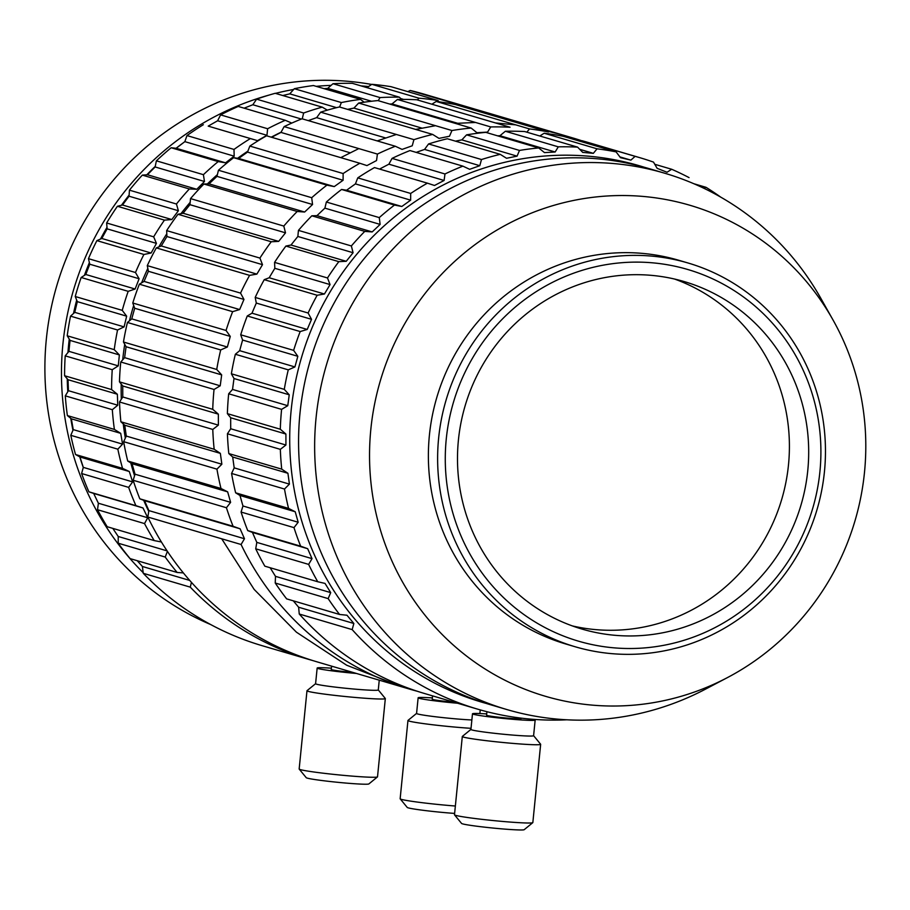 <?xml version="1.0" encoding="UTF-8"?>
<svg xmlns="http://www.w3.org/2000/svg" width="910" height="910" viewBox="0 0 910 910"><rect width="100%" height="100%" fill="white"/><g stroke="black" fill="none" stroke-linecap="round" stroke-linejoin="round"><path stroke-width="1.36" d="M566.759 719.799A287.412 277.903 -73.6 0 1 477.613 709.14A287.412 277.903 -73.6 0 1 352.17 629.606L353.853 623.498A282.726 39.21 -131.5 0 0 346.96 615.228A1137.466 60.708 -175.3 0 1 339.555 614.455A287.412 277.903 -73.6 0 1 328.157 598.609L330.705 592.615A282.726 47.252 -123.6 0 0 325.029 583.412A1137.466 20.623 -167.5 0 1 317.749 581.752A287.412 277.903 -73.6 0 1 308.638 564.393L312.028 558.649A282.726 54.372 -115.6 0 0 307.66 548.696A1137.466 19.861 -159.8 0 0 300.641 546.171A287.412 277.903 -73.6 0 1 293.987 527.629L298.173 522.249A282.726 60.447 -107.6 0 0 295.204 511.75A1137.466 59.969 -152 0 0 288.55 508.394A287.412 277.903 -73.6 0 1 284.5 489.034L289.414 484.12A282.726 65.338 -99.4 0 0 287.913 473.28A1137.466 98.894 -144.3 0 0 281.725 469.15A287.412 277.903 -73.6 0 1 280.337 449.358L285.922 445.024A282.726 68.955 -91.2 0 0 285.899 434.036A1137.466 135.909 -136.5 0 0 280.303 429.224A287.412 277.903 -73.6 0 1 281.599 409.363L287.765 405.701A282.726 71.23 -83 0 0 289.232 394.792A1137.466 170.272 -128.6 0 0 284.284 389.366A287.412 277.903 -73.6 0 1 288.265 369.847L294.908 366.935A282.726 72.117 -74.7 0 0 297.832 356.299A1137.466 201.315 -120.6 0 0 293.623 350.373A287.412 277.903 -73.6 0 1 300.186 331.558L307.205 329.454A282.726 71.606 -66.4 0 0 311.527 319.33A1137.466 228.444 -112.6 0 0 308.115 313.006A287.412 277.903 -73.6 0 1 317.146 295.261L324.426 294.01A282.726 69.695 -58.2 0 0 330.068 284.58A1137.466 251.126 -104.5 0 0 327.486 277.971A287.412 277.903 -73.6 0 1 338.816 261.648L346.232 261.295A282.726 66.43 -50 0 0 353.08 252.73A1137.466 268.928 -96.3 0 0 351.362 245.962A287.412 277.903 -73.6 0 1 364.762 231.39L372.19 231.925A282.726 61.88 -41.8 0 0 380.118 224.406A1137.466 281.486 -88.1 0 0 379.277 217.604A287.412 277.903 -73.6 0 1 394.485 205.057L401.81 206.49A282.726 56.113 -33.7 0 0 410.649 200.155A1137.466 288.572 -79.9 0 0 410.683 193.455A287.412 277.903 -73.6 0 1 427.404 183.16L434.502 185.481A282.726 49.265 -25.7 0 0 444.103 180.464A1137.466 290.028 -71.6 0 0 444.979 173.969A287.412 277.903 -73.6 0 1 462.883 166.143L469.651 169.305A282.726 41.45 -17.8 0 0 479.798 165.688A1137.466 285.854 -63.3 0 0 481.481 159.534A287.412 277.903 -73.6 0 1 500.227 154.336L506.54 158.272A282.726 32.828 -9.9 0 0 517.062 156.145A1137.466 276.105 -55.1 0 0 519.496 150.434A287.412 277.903 -73.6 0 1 538.709 147.955L544.476 152.607A282.726 23.58 -2.1 0 0 555.157 151.993A1137.466 260.988 -46.9 0 0 558.274 146.84L505.357 131.256A1137.466 260.988 -46.9 0 0 499.931 135.726A282.726 23.58 -2.1 0 0 497.645 135.852M555.157 151.993L499.931 135.726M538.709 147.955L485.792 132.359A287.412 277.903 -73.6 0 0 466.58 134.851A1137.466 276.105 -55.1 0 0 461.836 139.878A282.726 32.828 -9.9 0 0 455.489 141.152M517.062 156.145L461.836 139.878M519.496 150.434L466.58 134.851M500.227 154.336L447.31 138.752A287.412 277.903 -73.6 0 0 428.564 143.951A1137.466 285.854 -63.3 0 0 424.572 149.422A282.726 41.45 -17.8 0 0 416.2 152.402M479.798 165.688L424.572 149.422M481.481 159.534L428.564 143.951M462.883 166.143L409.966 150.56A287.412 277.903 -73.6 0 0 392.062 158.386A1137.466 290.028 -71.6 0 0 388.877 164.198A282.726 49.265 -25.7 0 0 379.982 168.85M444.103 180.464L388.877 164.198M444.979 173.969L392.062 158.386M427.404 183.16L374.488 167.576A287.412 277.903 -73.6 0 0 357.766 177.871A1137.466 288.572 -79.9 0 0 355.435 183.9A282.726 56.113 -33.7 0 0 346.585 190.224L341.557 189.462L394.485 205.057M410.649 200.155L355.435 183.9M410.683 193.455L357.766 177.871M401.81 206.49L346.585 190.224M379.277 217.604L326.36 202.02A1137.466 281.486 -88.1 0 0 324.893 208.14A282.726 61.88 -41.8 0 0 316.964 215.659L311.834 215.795L364.762 231.39M380.118 224.406L324.893 208.14M372.19 231.925L316.964 215.659M351.362 245.962L298.446 230.378A1137.466 268.928 -96.3 0 0 297.854 236.463A282.726 66.43 -50 0 0 291.007 245.029L285.899 246.064L338.816 261.648M353.08 252.73L297.854 236.463M346.232 261.295L291.007 245.029M327.486 277.971L274.57 262.387A1137.466 251.126 -104.5 0 0 274.843 268.313A282.726 69.695 -58.2 0 0 269.201 277.755L264.23 279.677L317.146 295.261M330.068 284.58L274.843 268.313M324.426 294.01L269.201 277.755M308.115 313.006L255.198 297.422A1137.466 228.444 -112.6 0 0 256.313 303.064A282.726 71.606 -66.4 0 0 251.99 313.188L247.27 315.975L300.186 331.558M311.527 319.33L256.313 303.064M307.205 329.454L251.99 313.188M293.623 350.373L240.695 334.789A1137.466 201.315 -120.6 0 0 242.606 340.044A282.726 72.117 -74.7 0 0 239.683 350.668L235.349 354.263L288.265 369.847M297.832 356.299L242.606 340.044M294.908 366.935L239.683 350.668M284.284 389.366L231.368 373.783A1137.466 170.272 -128.6 0 0 234.006 378.526A282.726 71.23 -83 0 0 232.55 389.435L228.683 393.78L281.599 409.363M289.232 394.792L234.006 378.526M287.765 405.701L232.55 389.435M280.303 429.224L227.375 413.64A1137.466 135.909 -136.5 0 0 230.685 417.77A282.726 68.955 -91.2 0 0 230.708 428.758L227.42 433.774L280.337 449.358M285.899 434.036L230.685 417.77M285.922 445.024L230.708 428.758M281.725 469.15L228.808 453.567A1137.466 98.894 -144.3 0 0 232.687 457.013A282.726 65.338 -99.4 0 0 234.2 467.865L231.584 473.45L284.5 489.034M287.913 473.28L232.687 457.013M289.414 484.12L234.2 467.865M288.55 508.394L235.633 492.81A1137.466 59.969 -152 0 0 239.99 495.484A282.726 60.447 -107.6 0 0 242.959 505.983L241.07 512.046L293.987 527.629M295.204 511.75L239.99 495.484M298.173 522.249L242.959 505.983M300.641 546.171L247.725 530.587A1137.466 19.861 -159.8 0 0 252.445 532.441A282.726 54.372 -115.6 0 0 256.813 542.383L255.721 548.81L308.638 564.393M307.66 548.696L252.445 532.441M312.028 558.649L256.813 542.383M317.749 581.752L264.833 566.168A287.412 277.903 -73.6 0 1 255.721 548.81M330.705 592.615L275.491 576.348L275.241 583.026L328.157 598.609M270.168 567.738A282.726 47.252 -123.6 0 0 275.491 576.348M339.555 614.455L286.639 598.871A287.412 277.903 -73.6 0 1 275.241 583.026M353.853 623.498L298.628 607.232L299.253 614.022L352.17 629.606M293.293 600.827A282.726 39.21 -131.5 0 0 298.628 607.232M703.862 188.268A1137.466 154.097 -14.8 0 0 706.035 187.323L693.92 183.752M558.274 146.84A287.412 277.903 -73.6 0 1 577.588 147.124L582.718 152.402A282.726 13.855 5.7 0 0 593.343 153.335A1137.466 240.797 -38.8 0 0 597.062 148.819A287.412 277.903 -73.6 0 1 616.104 151.879L620.506 157.692A282.726 3.867 13.4 0 0 630.88 160.126A1137.466 215.909 -30.7 0 0 635.112 156.349A287.412 277.903 -73.6 0 1 640.014 157.737A287.412 277.903 -73.6 0 1 653.505 162.105L657.134 168.339A282.726 6.188 21.2 0 1 667.041 172.252A1137.466 186.823 -22.7 0 0 671.671 169.26L654.768 164.289M635.112 156.349L582.195 140.754A1137.466 215.909 -30.7 0 0 580.728 141.459M630.88 160.126L619.915 156.895M616.104 151.879L563.188 136.284A287.412 277.903 -73.6 0 0 544.146 133.235A1137.466 240.797 -38.8 0 0 539.801 135.999M593.343 153.335L579.715 149.32M597.062 148.819L544.146 133.235M577.588 147.124L524.672 131.541A287.412 277.903 -73.6 0 0 505.357 131.256M417.406 691.293A287.412 277.903 -73.6 0 1 410.046 689.245A287.412 277.903 -73.6 0 1 241.082 544.499L244.471 538.743A282.726 54.372 -115.6 0 0 240.103 528.801A1137.466 19.861 -159.8 0 0 233.074 526.276A287.412 277.903 -73.6 0 1 226.431 507.734L230.617 502.343A282.726 60.447 -107.6 0 0 227.648 491.844A1137.466 59.969 -152 0 0 220.993 488.488A287.412 277.903 -73.6 0 1 216.933 469.139L221.858 464.225A282.726 65.338 -99.4 0 0 220.345 453.373A1137.466 98.894 -144.3 0 0 214.168 449.256A287.412 277.903 -73.6 0 1 212.781 429.452L218.366 425.129A282.726 68.955 -91.2 0 0 218.343 414.141A1137.466 135.909 -136.5 0 0 212.735 409.318A287.412 277.903 -73.6 0 1 214.043 389.469L220.209 385.806A282.726 71.23 -83 0 0 221.665 374.886A1137.466 170.272 -128.6 0 0 216.728 369.471A287.412 277.903 -73.6 0 1 220.698 349.94L227.341 347.028A282.726 72.117 -74.7 0 0 230.264 336.404A1137.466 201.315 -120.6 0 0 226.055 330.478A287.412 277.903 -73.6 0 1 232.63 311.664L239.648 309.559A282.726 71.606 -66.4 0 0 243.971 299.424A1137.466 228.444 -112.6 0 0 240.547 293.1A287.412 277.903 -73.6 0 1 249.59 275.366L256.859 274.115A282.726 69.695 -58.2 0 0 262.501 264.673A1137.466 251.126 -104.5 0 0 259.919 258.076A287.412 277.903 -73.6 0 1 271.248 241.753L278.665 241.389A282.726 66.43 -50 0 0 285.512 232.835A1137.466 268.928 -96.3 0 0 283.795 226.067A287.412 277.903 -73.6 0 1 297.195 211.484L304.634 212.03A282.726 61.88 -41.8 0 0 312.551 204.511A1137.466 281.486 -88.1 0 0 311.709 197.709A287.412 277.903 -73.6 0 1 326.917 185.151L334.243 186.595A282.726 56.113 -33.7 0 0 343.093 180.26A1137.466 288.572 -79.9 0 0 343.127 173.548A287.412 277.903 -73.6 0 1 359.837 163.265L366.946 165.586A282.726 49.265 -25.7 0 0 376.535 160.558A1137.466 290.028 -71.6 0 0 377.411 154.074A287.412 277.903 -73.6 0 1 395.315 146.248L402.084 149.399A282.726 41.45 -17.8 0 0 412.23 145.793A1137.466 285.854 -63.3 0 0 413.925 139.639A287.412 277.903 -73.6 0 1 432.659 134.43L438.984 138.377A282.726 32.828 -9.9 0 0 449.495 136.238A1137.466 276.105 -55.1 0 0 451.94 130.528A287.412 277.903 -73.6 0 1 471.152 128.048L476.92 132.701A282.726 23.58 -2.1 0 0 487.589 132.098A1137.466 260.988 -46.9 0 0 490.717 126.934L397.442 99.463A1137.466 260.988 -46.9 0 0 392.017 103.945A282.726 23.58 -2.1 0 0 389.73 104.07M457.48 123.225L392.017 103.945M471.152 128.048L377.877 100.578A287.412 277.903 -73.6 0 0 358.665 103.057A1137.466 276.105 -55.1 0 0 353.922 108.097A282.726 32.828 -9.9 0 0 347.575 109.371M421.865 128.105L353.922 108.097M451.94 130.528L358.665 103.057M432.659 134.43L339.396 106.959A287.412 277.903 -73.6 0 0 320.65 112.169A1137.466 285.854 -63.3 0 0 316.657 117.64A282.726 41.45 -17.8 0 0 308.285 120.609M385.533 137.922L316.657 117.64M413.925 139.639L320.65 112.169M395.315 146.248L302.052 118.778A287.412 277.903 -73.6 0 0 284.147 126.604A1137.466 290.028 -71.6 0 0 280.962 132.416A282.726 49.265 -25.7 0 0 272.067 137.069M350.088 152.766L280.962 132.416M377.411 154.074L284.147 126.604M359.837 163.265L266.562 135.795A287.412 277.903 -73.6 0 0 249.852 146.078A1137.466 288.572 -79.9 0 0 247.52 152.106A282.726 56.113 -33.7 0 0 238.67 158.442L233.642 157.68L326.917 185.151M343.093 180.26L247.52 152.106M343.127 173.548L249.852 146.078M334.243 186.595L238.67 158.442M311.709 197.709L218.445 170.238A1137.466 281.486 -88.1 0 0 216.978 176.358A282.726 61.88 -41.8 0 0 209.05 183.877L203.92 184.013L297.195 211.484M312.551 204.511L216.978 176.358M304.634 212.03L209.05 183.877M283.795 226.067L190.531 198.596A1137.466 268.928 -96.3 0 0 189.94 204.682A282.726 66.43 -50 0 0 183.092 213.247L177.973 214.282L271.248 241.753M285.512 232.835L189.94 204.682M278.665 241.389L183.092 213.247M259.919 258.076L166.655 230.605A1137.466 251.126 -104.5 0 0 166.928 236.532A282.726 69.695 -58.2 0 0 161.286 245.962L156.315 247.895L249.59 275.366M262.501 264.673L166.928 236.532M256.859 274.115L161.286 245.962M240.547 293.1L147.283 265.629A1137.466 228.444 -112.6 0 0 148.387 271.282A282.726 71.606 -66.4 0 0 144.064 281.406L139.355 284.193L232.63 311.664M243.971 299.424L148.387 271.282M239.648 309.559L144.064 281.406M226.055 330.478L132.78 303.007A1137.466 201.315 -120.6 0 0 134.691 308.251A282.726 72.117 -74.7 0 0 131.768 318.875L127.434 322.47L220.698 349.94M230.264 336.404L134.691 308.251M227.341 347.028L131.768 318.875M216.728 369.471L123.453 342.001A1137.466 170.272 -128.6 0 0 126.092 346.744A282.726 71.23 -83 0 0 124.624 357.653L120.768 361.998L214.043 389.469M221.665 374.886L126.092 346.744M220.209 385.806L124.624 357.653M212.735 409.318L119.46 381.847A1137.466 135.909 -136.5 0 0 122.759 385.988A282.726 68.955 -91.2 0 0 122.793 396.976L119.506 401.981L212.781 429.452M218.343 414.141L122.759 385.988M218.366 425.129L122.793 396.976M214.168 449.256L120.894 421.785A1137.466 98.894 -144.3 0 0 124.772 425.232A282.726 65.338 -99.4 0 0 126.285 436.072L123.658 441.668L216.933 469.139M220.345 453.373L124.772 425.232M221.858 464.225L126.285 436.072M220.993 488.488L127.718 461.017A1137.466 59.969 -152 0 0 132.075 463.702A282.726 60.447 -107.6 0 0 135.033 474.201L133.156 480.264L226.431 507.734M227.648 491.844L132.075 463.702M230.617 502.343L135.044 474.201M233.074 526.276L139.81 498.805A1137.466 19.861 -159.8 0 0 144.519 500.648A282.726 54.372 -115.6 0 0 148.887 510.601L147.807 517.028L241.082 544.499M240.103 528.801L144.519 500.648M244.471 538.743L148.887 510.601M566.6 137.296A1137.466 215.909 -30.7 0 0 567.544 136.443L474.281 108.972A1137.466 215.909 -30.7 0 0 472.813 109.666M526.822 132.178A1137.466 240.797 -38.8 0 0 529.506 128.924A287.412 277.903 -73.6 0 1 548.537 131.973L455.273 104.502A287.412 277.903 -73.6 0 0 436.231 101.454A1137.466 240.797 -38.8 0 0 431.886 104.206M529.506 128.924L436.231 101.454M490.717 126.934A287.412 277.903 -73.6 0 1 510.032 127.229L416.757 99.759A287.412 277.903 -73.6 0 0 397.442 99.463M68.034 379.709A282.726 68.17 -93.3 0 0 68.432 390.686L117.754 405.212A282.726 68.17 -93.3 0 0 117.356 394.235L68.034 379.709A1137.568 126.877 -138.4 0 1 64.587 375.739A287.412 277.903 -73.6 0 1 65.213 355.855L112.237 369.71A1136.158 240.524 -38.8 0 0 118.266 365.877A282.726 70.787 -85 0 0 119.358 354.923L70.036 340.397A282.726 70.787 -85 0 0 68.944 351.34M117.356 394.235A1137.568 126.877 -138.4 0 0 111.6 389.582L64.587 375.739M120.7 433.353L71.367 418.827A282.726 64.223 -101.5 0 0 73.255 429.611L122.577 444.137A282.726 64.223 -101.5 0 0 120.7 433.353A1137.568 89.316 -146.2 0 0 114.387 429.418A287.412 277.903 -73.6 0 1 112.328 409.693A1136.158 260.692 -46.9 0 0 117.765 405.212M112.328 409.693L65.304 395.85A1136.158 260.692 -46.9 0 1 68.432 390.686M114.387 429.418L67.374 415.574A1137.568 89.316 -146.2 0 0 71.367 418.827M143.006 507.973L93.684 493.447A282.726 52.689 -117.6 0 0 98.394 503.23L147.716 517.756A282.726 52.689 -117.6 0 0 143.006 507.973A1137.568 9.737 -161.7 0 0 135.92 505.664A287.412 277.903 -73.6 0 1 128.64 487.385L81.616 473.53A1136.158 285.524 -63.3 0 1 83.31 467.376L132.632 481.902A282.726 59.036 -109.6 0 0 129.3 471.516A1137.568 50.016 -154 0 0 122.543 468.366A287.412 277.903 -73.6 0 1 117.834 449.176A1136.158 275.798 -55.1 0 0 122.577 444.137M117.834 449.176L70.809 435.321A1136.158 275.798 -55.1 0 1 73.255 429.611M129.3 471.516L79.978 456.991A282.726 59.036 -109.6 0 0 83.299 467.365M122.543 468.366L75.53 454.511A1137.568 50.016 -154 0 0 79.978 456.991M128.64 487.385A1136.158 285.524 -63.3 0 0 132.632 481.902M135.92 505.664L88.896 491.81A1137.568 9.737 -161.7 0 0 93.684 493.447M161.411 541.996A1137.568 30.724 -169.5 0 1 154.234 540.586A287.412 277.903 -73.6 0 1 144.531 523.58A1136.158 289.699 -71.6 0 0 147.727 517.756M144.531 523.58L97.518 509.725A1136.158 289.699 -71.6 0 1 98.394 503.23M112.817 528.391A282.726 45.318 -125.6 0 0 118.22 536.479L167.087 550.88M154.234 540.586L107.209 526.731A287.412 277.903 -73.6 0 1 97.518 509.725M183.354 572.913A1137.568 70.582 -177.2 0 1 177.143 572.458A287.412 277.903 -73.6 0 1 165.222 557.045A1136.158 288.231 -79.9 0 0 167.258 551.779M165.222 557.045L118.198 543.202A1136.158 288.231 -79.9 0 1 118.232 536.479M137.228 560.708A282.726 37.071 -133.5 0 0 142.415 566.486L189.724 580.432M177.143 572.458L130.13 558.615A287.412 277.903 -73.6 0 1 118.198 543.202M312.938 660.614A287.412 277.903 -73.6 0 1 309.07 659.5A287.412 277.903 -73.6 0 1 190.281 587.143A1136.158 281.156 -88.1 0 0 191.43 582.343M190.281 587.143L143.257 573.3A1136.158 281.156 -88.1 0 1 142.415 566.486M475.327 109.268A287.412 277.903 -73.6 0 0 471.471 108.097A287.412 277.903 -73.6 0 0 457.161 104.309L410.148 90.465A1137.568 222.575 -32.7 0 0 407.839 91.637M417.485 99.975A1137.568 246.326 -40.8 0 0 418.862 98.166A287.412 277.903 -73.6 0 1 438.006 100.532A1136.158 186.027 55.4 0 1 439.052 101.818M438.006 100.532L390.993 86.677A287.412 277.903 -73.6 0 0 371.849 84.311A1137.568 246.326 -40.8 0 0 367.037 87.576M403.63 99.406L400.775 98.564M418.862 98.166L371.849 84.311M378.264 100.691A1137.568 265.288 -48.9 0 0 380.005 97.575A287.412 277.903 -73.6 0 1 399.331 97.165A1136.158 153.278 47.5 0 1 401.651 99.418M399.331 97.165L352.318 83.322A287.412 277.903 -73.6 0 0 332.992 83.72A1137.568 265.288 -48.9 0 0 327.725 88.35A282.726 25.935 -4 0 0 324.119 88.679M371.519 101.249L327.725 88.35M380.005 97.575L332.992 83.72M339.623 107.027A1137.568 279.086 -57.1 0 0 341.352 102.557A287.412 277.903 -73.6 0 1 360.485 99.383A1136.158 117.549 39.6 0 1 364.193 102.204M360.485 99.383L313.461 85.54A287.412 277.903 -73.6 0 0 294.328 88.702A1137.568 279.086 -57.1 0 0 289.767 93.855A282.726 35.058 -11.9 0 0 282.782 95.527M336.598 107.653L289.767 93.855M341.352 102.557L294.328 88.702M302.257 118.835A1137.568 287.458 -65.4 0 0 303.644 113.011A287.412 277.903 -73.6 0 1 322.208 107.141A1136.158 79.523 31.8 0 1 327.35 110.144M322.208 107.141L275.195 93.298A287.412 277.903 -73.6 0 0 256.62 99.167A1137.568 287.458 -65.4 0 0 252.832 104.741A282.726 43.487 -19.7 0 0 244.142 108.176M301.392 119.039L252.832 104.741M303.644 113.011L256.62 99.167M266.96 135.294L217.626 120.768A282.726 51.074 -27.7 0 0 208.208 126.126L257.53 140.652A282.726 51.074 -27.7 0 0 266.96 135.294A1137.568 290.222 -73.7 0 0 267.631 128.742A287.412 277.903 -73.6 0 1 285.262 120.279A1136.158 39.96 24.1 0 1 291.28 122.873M285.262 120.279L238.238 106.436A287.412 277.903 -73.6 0 0 220.607 114.887A1137.568 290.222 -73.7 0 0 217.626 120.768M267.631 128.742L220.607 114.887M234.177 156.167L184.855 141.641A282.726 57.66 -35.7 0 0 176.221 148.285L225.543 162.822A282.726 57.66 -35.7 0 0 234.177 156.167A1137.568 287.344 -81.9 0 0 233.995 149.433A287.412 277.903 -73.6 0 1 250.364 138.559L257.53 140.652M250.364 138.559L208.208 126.126M233.995 149.433L186.971 135.579A1137.568 287.344 -81.9 0 0 184.855 141.641M204.466 181.488L155.132 166.962A282.726 63.131 -43.8 0 0 147.465 174.754L196.787 189.28A282.726 63.131 -43.8 0 0 204.466 181.488A1137.568 278.869 -90.2 0 0 203.408 174.686A287.412 277.903 -73.6 0 1 218.184 161.593A1136.158 40.722 8.6 0 0 225.555 162.822M218.184 161.593L171.16 147.75A1136.158 40.722 8.6 0 1 176.221 148.285M203.408 174.686L156.383 160.831A1137.568 278.869 -90.2 0 0 155.132 166.962M178.383 210.745L129.061 196.219A282.726 67.374 -52 0 0 122.497 205.012L171.819 219.549A282.726 67.374 -52 0 0 178.383 210.745A1137.568 264.981 -98.4 0 0 176.449 204.011A287.412 277.903 -73.6 0 1 189.348 188.962A1136.158 80.273 0.8 0 0 196.799 189.28M189.348 188.962L142.335 175.118A1136.158 80.273 0.8 0 1 147.465 174.754M176.449 204.011L129.436 190.156A1137.568 264.981 -98.4 0 0 129.061 196.219M151.128 253.003A282.726 70.309 -60.2 0 0 156.452 243.38A1137.568 245.916 -106.5 0 0 153.665 236.827A287.412 277.903 -73.6 0 1 164.437 220.129A1136.158 118.254 -7 0 0 171.831 219.549M164.437 220.129L117.413 206.274A1136.158 118.254 -7 0 1 122.497 205.012M156.452 243.38L107.13 228.854A282.726 70.309 -60.2 0 0 101.806 238.477L151.128 253.014A1136.158 153.926 -14.8 0 1 143.905 254.47L96.892 240.627A1136.158 153.926 -14.8 0 1 101.806 238.477M153.665 236.827L106.641 222.984A1137.568 245.916 -106.5 0 0 107.13 228.854M89.772 264.219A282.726 71.867 -68.5 0 0 85.79 274.49L135.112 289.027A282.726 71.867 -68.5 0 0 139.094 278.744L89.772 264.219A1137.568 222.074 -114.6 0 1 88.452 258.668A287.412 277.903 -73.6 0 1 96.892 240.627M139.094 278.744A1137.568 222.074 -114.6 0 0 135.476 272.511L88.452 258.668M126.649 316.168L77.327 301.642A282.726 72.026 -76.8 0 0 74.768 312.358L124.09 326.895A282.726 72.026 -76.8 0 0 126.649 316.168A1137.568 193.91 -122.6 0 0 122.247 310.367A287.412 277.903 -73.6 0 1 128.185 291.337A1136.158 186.618 -22.7 0 0 135.112 289.027M128.185 291.337L81.161 277.482A1136.158 186.618 -22.7 0 1 85.79 274.501M122.247 310.367L75.234 296.512A1137.568 193.91 -122.6 0 0 77.327 301.642M119.358 354.923A1137.568 161.969 -130.6 0 0 114.239 349.645A287.412 277.903 -73.6 0 1 117.549 330A1136.158 215.67 -30.7 0 0 124.09 326.895M117.549 330L70.536 316.145A1136.158 215.67 -30.7 0 1 74.768 312.369M65.213 355.855A1136.158 240.524 -38.8 0 1 68.944 351.351L118.266 365.877M114.239 349.645L67.215 335.79A1137.568 161.969 -130.6 0 0 70.036 340.397M674.538 279.04A181.113 175.118 -73.6 0 1 781.792 499.112A181.113 175.118 -73.6 0 1 572.367 625.921M458.412 440.122A181.113 175.118 -73.6 0 1 684.252 281.588A181.113 175.118 -73.6 0 1 801.073 504.788A181.113 175.118 -73.6 0 1 581.922 629.049A181.113 175.118 -73.6 0 1 458.412 440.122M470.925 729.41L462.36 736.406A39.369 1.934 5.7 0 0 462.303 736.497L454.488 814.757A39.369 1.934 5.7 0 0 454.522 814.848L461.575 823.448A31.497 1.547 5.7 0 0 500.591 828.76A31.497 1.547 5.7 0 0 524.183 829.692L532.782 822.663A39.369 1.934 5.7 0 0 532.839 822.572L540.654 744.312A39.369 1.934 5.7 0 0 540.62 744.221L533.601 735.667M454.522 814.848A39.369 1.934 5.7 0 0 503.298 821.503A39.369 1.934 5.7 0 0 532.782 822.663M462.303 736.497A39.369 1.934 5.7 0 0 511.113 743.242A39.369 1.934 5.7 0 0 540.654 744.312M470.959 729.376A31.497 1.547 5.7 0 0 470.914 729.456A31.497 1.547 5.7 0 0 509.964 734.848A31.497 1.547 5.7 0 0 533.601 735.712L535.16 720.06A31.497 1.547 5.7 0 0 533.283 719.332M486.713 713.929A31.497 1.547 5.7 0 0 472.483 713.804A31.497 1.547 5.7 0 0 511.534 719.196A31.497 1.547 5.7 0 0 535.16 720.06M486.93 711.711L486.577 715.203A17.324 0.853 5.7 0 0 508.064 718.172A17.324 0.853 5.7 0 0 521.055 718.65L521.111 718.127M416.621 713.372A31.497 1.547 5.7 0 0 416.575 713.451A31.497 1.547 5.7 0 0 417.531 713.929A31.497 1.547 5.7 0 0 440.884 717.387A31.497 1.547 5.7 0 0 471.869 719.958M432.364 697.924A31.497 1.547 5.7 0 0 418.134 697.799A31.497 1.547 5.7 0 0 419.1 698.277A31.497 1.547 5.7 0 0 457.502 703.225M416.575 713.406L408.01 720.402A39.369 1.934 5.7 0 0 407.953 720.492A39.369 1.934 5.7 0 0 409.159 721.095A39.369 1.934 5.7 0 0 471.027 728.318M407.953 720.492L400.15 798.753A39.369 1.934 5.7 0 0 400.184 798.843A39.369 1.934 5.7 0 0 401.344 799.355A39.369 1.934 5.7 0 0 455.364 806.021M400.184 798.843L407.225 807.432A31.497 1.547 5.7 0 0 408.158 807.841A31.497 1.547 5.7 0 0 454.625 813.415M432.568 695.877L432.239 699.198A17.324 0.853 5.7 0 0 432.773 699.471A17.324 0.853 5.7 0 0 454.033 702.202M315.634 683.637A31.497 1.547 5.7 0 0 315.588 683.706A31.497 1.547 5.7 0 0 316.555 684.195A31.497 1.547 5.7 0 0 350.748 688.756A31.497 1.547 5.7 0 0 378.276 689.962L379.254 680.179M331.388 668.179A31.497 1.547 5.7 0 0 317.158 668.054A31.497 1.547 5.7 0 0 318.113 668.543A31.497 1.547 5.7 0 0 356.515 673.48M317.158 668.054L315.588 683.706L307.034 690.656A39.369 1.934 5.7 0 0 306.977 690.747A39.369 1.934 5.7 0 0 308.183 691.35A39.369 1.934 5.7 0 0 350.919 697.06A39.369 1.934 5.7 0 0 385.328 698.573A39.369 1.934 5.7 0 0 385.294 698.47L378.276 689.928M306.977 690.747L299.162 769.007A39.369 1.934 5.7 0 0 299.208 769.109A39.369 1.934 5.7 0 0 300.368 769.61A39.369 1.934 5.7 0 0 342.149 775.229A39.369 1.934 5.7 0 0 377.468 776.913A39.369 1.934 5.7 0 0 377.513 776.833L385.328 698.573M299.208 769.109L306.249 777.697A31.497 1.547 5.7 0 0 307.182 778.095A31.497 1.547 5.7 0 0 340.602 782.589A31.497 1.547 5.7 0 0 368.857 783.942L377.468 776.913M331.593 666.131L331.263 669.464A17.324 0.853 5.7 0 0 331.786 669.726A17.324 0.853 5.7 0 0 353.046 672.456M819.921 471.573A193.705 187.301 -73.6 0 1 523.034 613.909A193.705 187.301 -73.6 0 1 556.317 280.462A193.705 187.301 -73.6 0 1 819.921 471.573M824.449 471.653A200.007 193.386 -73.6 0 1 575.04 646.726A200.007 193.386 -73.6 0 1 446.036 400.229A200.007 193.386 -73.6 0 1 688.051 263.001A200.007 193.386 -73.6 0 1 824.449 471.653M575.04 646.726L565.792 643.996A200.007 193.386 -73.6 0 1 436.789 397.499A200.007 193.386 -73.6 0 1 678.803 260.283L688.051 263.001M864.5 472.256A255.915 247.44 -73.6 0 1 727.568 677.529A255.915 247.44 -73.6 0 1 397.511 572.629A255.915 247.44 -73.6 0 1 498.703 229.047A255.915 247.44 -73.6 0 1 832.923 319.797A255.915 247.44 -73.6 0 1 864.5 472.256M727.568 677.529L705.716 689.029A279.541 270.281 -73.6 0 1 506.699 709.504A279.541 270.281 -73.6 0 1 326.406 364.99A279.541 270.281 -73.6 0 1 664.653 173.207A279.541 270.281 -73.6 0 1 820.809 298.287L832.923 319.797M506.699 709.504L490.626 704.772A279.541 270.281 -73.6 0 1 310.333 360.258A279.541 270.281 -73.6 0 1 648.591 168.475L664.653 173.207M486.213 703.43A279.541 270.281 -73.6 0 1 301.472 357.641A279.541 270.281 -73.6 0 1 644.143 167.201M706.035 187.323A287.412 277.903 -73.6 0 1 720.709 197.117M671.671 169.26A287.412 277.903 -73.6 0 1 689.052 177.609M231.368 373.783A287.412 277.903 -73.6 0 1 235.349 354.263M240.706 334.789A287.412 277.903 -73.6 0 1 247.27 315.975M255.198 297.422A287.412 277.903 -73.6 0 1 264.23 279.677M274.57 262.387A287.412 277.903 -73.6 0 1 285.899 246.064M298.446 230.378A287.412 277.903 -73.6 0 1 311.834 215.795M326.36 202.02A287.412 277.903 -73.6 0 1 341.557 189.462M582.195 140.766A287.412 277.903 -73.6 0 1 587.098 142.153L640.014 157.737M477.613 709.14L424.697 693.557A287.412 277.903 -73.6 0 1 299.253 614.022M247.725 530.587A287.412 277.903 -73.6 0 1 241.07 512.046M235.633 492.81A287.412 277.903 -73.6 0 1 231.572 473.45M228.808 453.567A287.412 277.903 -73.6 0 1 227.42 433.774M227.375 413.64A287.412 277.903 -73.6 0 1 228.683 393.78M567.544 136.443A287.412 277.903 -73.6 0 1 572.458 137.842A287.412 277.903 -73.6 0 1 582.002 140.845M123.453 342.001A287.412 277.903 -73.6 0 1 127.434 322.47M132.78 303.007A287.412 277.903 -73.6 0 1 139.355 284.193M147.283 265.629A287.412 277.903 -73.6 0 1 156.315 247.895M166.655 230.605A287.412 277.903 -73.6 0 1 177.973 214.282M190.531 198.596A287.412 277.903 -73.6 0 1 203.92 184.013M218.445 170.238A287.412 277.903 -73.6 0 1 233.642 157.68M474.281 108.972A287.412 277.903 -73.6 0 1 479.183 110.372L572.458 137.842M410.046 689.245L316.782 661.775A287.412 277.903 -73.6 0 1 147.807 517.028M139.81 498.805A287.412 277.903 -73.6 0 1 133.156 480.264M127.718 461.017A287.412 277.903 -73.6 0 1 123.658 441.668M120.894 421.785A287.412 277.903 -73.6 0 1 119.506 401.981M119.46 381.847A287.412 277.903 -73.6 0 1 120.768 361.998M148.751 511.454A279.541 270.281 -73.6 0 1 143.7 500.329M134.555 475.748A279.541 270.281 -73.6 0 1 130.79 462.917M125.33 438.085A279.541 270.281 -73.6 0 1 123.248 423.867M121.326 399.194A279.541 270.281 -73.6 0 1 121.212 384.054M122.702 359.825A279.541 270.281 -73.6 0 1 124.738 344.298M129.482 320.775A279.541 270.281 -73.6 0 1 133.679 305.487M141.607 282.862A279.541 270.281 -73.6 0 1 147.818 268.393M158.875 246.894A279.541 270.281 -73.6 0 1 166.803 233.79M180.954 213.679A279.541 270.281 -73.6 0 1 190.167 202.338M207.4 183.922A279.541 270.281 -73.6 0 1 217.388 174.618M237.624 158.283A279.541 270.281 -73.6 0 1 247.907 151.106M271.248 137.171A279.541 270.281 -73.6 0 1 281.076 132.2M135.476 272.511A287.412 277.903 -73.6 0 1 143.905 254.47M111.6 389.582A287.412 277.903 -73.6 0 1 112.237 369.71M67.215 335.79A287.412 277.903 -73.6 0 1 70.536 316.145M75.234 296.512A287.412 277.903 -73.6 0 1 81.161 277.482M106.641 222.984A287.412 277.903 -73.6 0 1 117.413 206.274M129.436 190.156A287.412 277.903 -73.6 0 1 142.335 175.118M156.383 160.831A287.412 277.903 -73.6 0 1 171.16 147.75M186.971 135.579A287.412 277.903 -73.6 0 1 203.339 124.704M410.148 90.465A287.412 277.903 -73.6 0 1 424.458 94.253L471.471 108.097M309.07 659.5L262.046 645.656A287.412 277.903 -73.6 0 1 143.257 573.3M88.896 491.81A287.412 277.903 -73.6 0 1 81.616 473.53M75.53 454.511A287.412 277.903 -73.6 0 1 70.809 435.321M67.374 415.574A287.412 277.903 -73.6 0 1 65.304 395.85M83.276 467.467A278.744 269.531 -73.6 0 1 79.773 456.865M72.959 430.293A278.744 269.531 -73.6 0 1 70.775 418.338M67.795 391.744A278.744 269.531 -73.6 0 1 67.249 378.81M67.954 352.534A278.744 269.531 -73.6 0 1 69.251 339.111M73.505 313.484A278.744 269.531 -73.6 0 1 76.69 300.107M84.414 275.389A278.744 269.531 -73.6 0 1 89.385 262.603M100.487 239.057A278.744 269.531 -73.6 0 1 107.005 227.363M121.428 205.285A278.744 269.531 -73.6 0 1 129.129 195.093M146.817 174.8A278.744 269.531 -73.6 0 1 155.257 166.371M176.108 148.273A278.744 269.531 -73.6 0 1 183.467 142.699M143.177 572.663A283.476 274.092 -73.6 0 1 71.117 298.616A283.476 274.092 -73.6 0 1 268.985 95.095M275.468 93.377A283.476 274.092 -73.6 0 1 293.68 89.442M316.225 86.348A283.476 274.092 -73.6 0 1 331.115 85.369M361.099 85.904A283.476 274.092 -73.6 0 1 368.527 86.564M210.79 624.601A283.476 274.092 -73.6 0 1 57.068 284.739A283.476 274.092 -73.6 0 1 371.644 84.448M470.914 729.456L472.483 713.804M479.866 713.542L480.23 709.902M416.575 713.451L418.134 697.799M559.684 134.157L535.74 128.208M515.731 124.863L495.518 122.952M475.532 122.463L455.33 123.396M435.515 125.694L415.654 129.425M396.362 134.464L377.218 140.913M358.813 148.592L340.761 157.646M221.699 538.788L254.174 589.441L296.433 632.188L346.653 665.21L402.584 687.05"/></g></svg>
